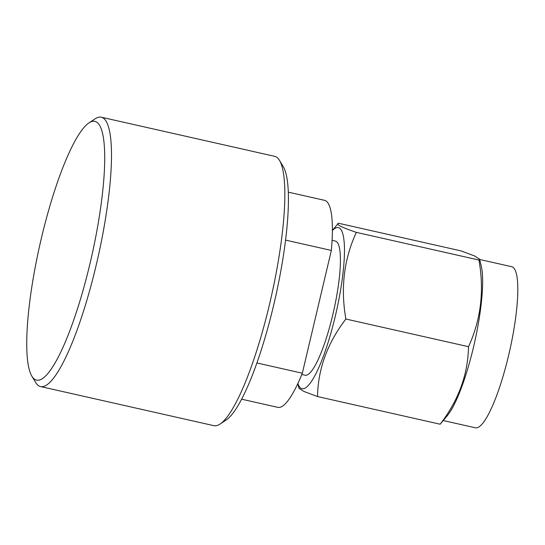 <?xml version="1.0" encoding="UTF-8"?>
<svg xmlns="http://www.w3.org/2000/svg" width="545" height="545" viewBox="0 0 545 545"><rect width="100%" height="100%" fill="white"/><g stroke="black" fill="none" stroke-linecap="round" stroke-linejoin="round"><path stroke-width="0.82" d="M279.51 160.407L283.298 166.695A132.646 26.542 102.7 0 1 273.801 304.587A132.646 26.542 102.7 0 1 226.134 420.025L220.01 424.078A138.062 27.625 -77.3 0 0 269.618 303.926A138.062 27.625 -77.3 0 0 279.51 160.407A138.062 27.625 -77.3 0 0 274.646 156.326L101.302 117.209A138.062 27.625 102.7 0 1 96.274 264.816A138.062 27.625 102.7 0 1 40.521 386.555A138.062 27.625 102.7 0 1 35.663 382.474L31.869 376.186A132.646 26.542 -77.3 0 0 90.102 263.14A132.646 26.542 -77.3 0 0 89.033 122.857A132.646 26.542 -77.3 0 0 41.365 238.294A132.646 26.542 -77.3 0 0 31.869 376.186M40.521 386.555L213.872 425.672A138.062 27.625 -77.3 0 0 220.01 424.078M301.814 374.476L305.071 375.205A68.759 13.754 -77.3 0 0 332.838 314.574A68.759 13.754 -77.3 0 0 335.339 241.06L332.089 240.331M479.682 259.481L511.721 266.709A82.568 16.52 102.7 0 1 508.717 354.979A82.568 16.52 102.7 0 1 475.376 427.791L443.337 420.563M479.607 259.168L481.262 266.055A82.568 16.52 102.7 0 1 473.53 347.042A82.568 16.52 102.7 0 1 447.588 415.304L440.156 424.214C458.529 400.33 467.985 374.49 468.516 346.695C480.908 319.758 484.396 290.866 478.966 260.033L479.607 259.168L474.62 255.98L461.05 250.898L338.411 223.225C335.495 224.268 341.47 227.313 356.328 232.361L478.966 260.033M332.389 230.535A82.568 16.52 102.7 0 1 335.373 315.868A82.568 16.52 102.7 0 1 297.883 383.448M297.829 383.571L298.96 388.285L303.906 391.446L317.517 396.542C318.048 368.747 327.504 342.907 345.884 319.023C340.455 288.182 343.936 259.297 356.328 232.361M332.389 230.399L338.411 223.225M345.884 319.023L468.516 346.695M317.517 396.542L440.156 424.214M241.605 399.185L277.821 407.353A106.118 21.235 -77.3 0 0 302.332 373.216L256.886 362.963M285.573 240.107L331.353 250.434L302.332 373.216M331.353 250.434A106.118 21.235 -77.3 0 0 324.534 200.328L288.319 192.16M89.033 122.857L95.157 118.81A138.062 27.625 102.7 0 1 101.302 117.209"/></g></svg>
